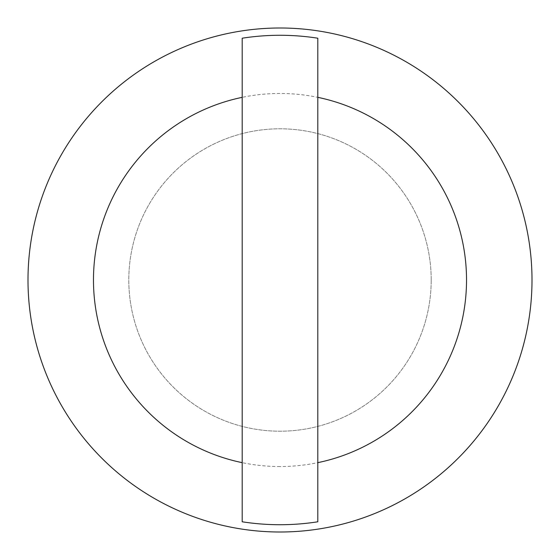 <?xml version="1.0" encoding="UTF-8"?>
<svg xmlns="http://www.w3.org/2000/svg" width="560" height="560" viewBox="0 0 560 560"><rect width="100%" height="100%" fill="white"/><g stroke="black" fill="none" stroke-linecap="round" stroke-linejoin="round"><path stroke-width="0.42" stroke-dasharray="2.8 2.1" d="M532 280A252 252 0 0 0 280 28A252 252 0 0 0 28 280A252 252 0 0 0 280 532A252 252 0 0 0 532 280M280 466.529A186.529 186.529 0 0 1 93.471 280A186.529 186.529 0 0 1 280 93.471A186.529 186.529 0 0 1 466.529 280A186.529 186.529 0 0 1 280 466.529M431.2 280A151.2 151.2 0 0 0 280 128.8A151.2 151.2 0 0 0 128.8 280A151.2 151.2 0 0 0 280 431.2A151.2 151.2 0 0 0 431.2 280A151.2 151.2 0 0 0 280 128.8A151.2 151.2 0 0 0 128.8 280A151.2 151.2 0 0 0 280 431.2A151.2 151.2 0 0 0 431.2 280A151.2 151.2 0 0 0 280 128.8A151.2 151.2 0 0 0 128.8 280A151.2 151.2 0 0 0 280 431.2A151.2 151.2 0 0 0 431.2 280M317.8 38.213L317.8 521.787M242.2 521.787L242.2 38.213"/><path stroke-width="0.84" d="M28 280A252 252 0 0 1 280 28A252 252 0 0 1 532 280A252 252 0 0 1 280 532A252 252 0 0 1 28 280M317.8 462.658L317.8 521.787A244.727 244.727 0 0 1 242.2 521.787L242.2 38.213A244.727 244.727 0 0 1 317.8 38.213L317.8 462.658A186.529 186.529 0 0 0 317.8 97.342M242.2 97.342A186.529 186.529 0 0 0 242.2 462.658"/></g></svg>
